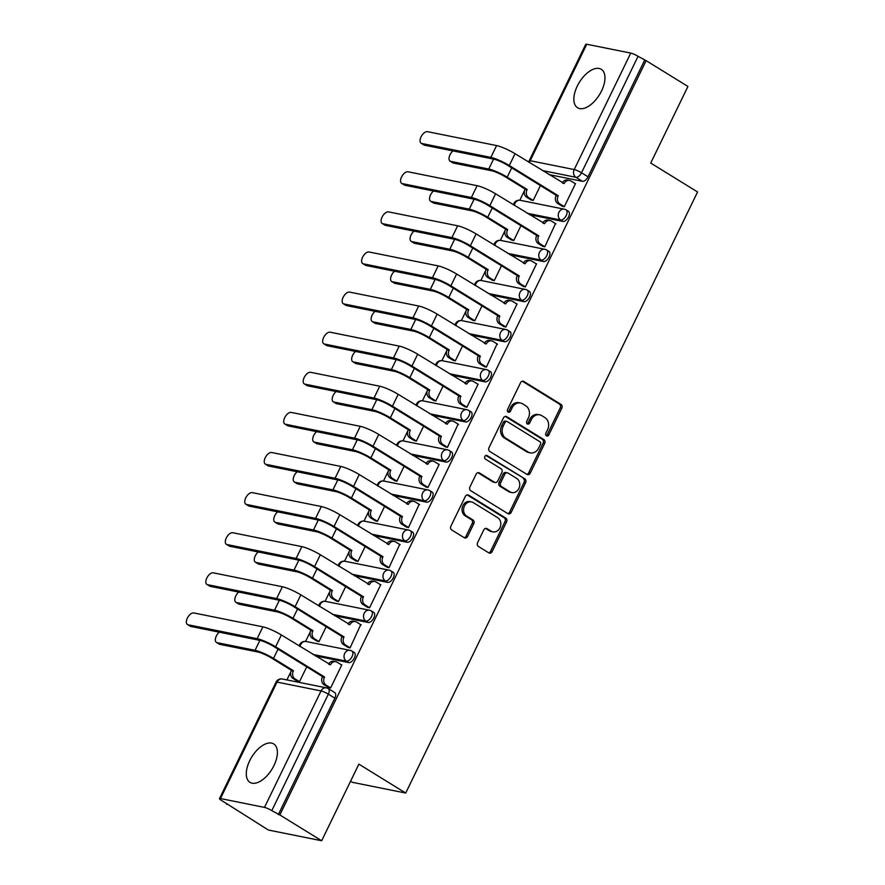 <?xml version="1.0" encoding="UTF-8"?>
<svg xmlns="http://www.w3.org/2000/svg" width="885" height="885" viewBox="0 0 885 885"><rect width="100%" height="100%" fill="white"/><g stroke="black" fill="none" stroke-linecap="round" stroke-linejoin="round"><path stroke-width="1.33" d="M546.465 435.851A1.991 1.67 101.4 0 0 548.766 434.977L561.787 408.173A2.843 2.378 101.4 0 0 560.946 404.368L523.843 381.468A2.843 2.378 101.4 0 0 520.546 382.718L507.525 409.534A1.991 1.67 101.4 0 0 510.413 411.315L512.105 407.841A9.093 7.611 101.4 0 1 520.491 402.996A9.093 7.611 101.4 0 1 522.626 403.837L525.712 405.75A9.093 7.611 101.4 0 1 528.389 417.897L526.708 421.371A1.991 1.67 101.4 0 0 529.595 423.152L531.277 419.678A9.093 7.611 101.4 0 1 539.673 414.833A9.093 7.611 101.4 0 1 541.797 415.673L544.894 417.587A9.093 7.611 101.4 0 1 547.561 429.734L545.879 433.196A1.991 1.67 101.4 0 0 546.465 435.851M546.2 435.652A1.991 1.67 101.4 0 0 547.218 434.668L560.227 407.852A2.843 2.378 101.4 0 0 559.397 404.058L522.371 381.203M507.846 411.979A1.991 1.67 101.4 0 0 508.864 411.005L510.545 407.531L512.105 407.841M527.029 423.815A1.991 1.67 101.4 0 0 528.035 422.831L529.728 419.368L531.277 419.678M273.963 765.569A22.59 11.815 -58.3 0 0 273.697 743.909A22.59 11.815 -58.3 0 0 249.714 760.691A22.59 11.815 -58.3 0 0 249.968 782.351A22.59 11.815 -58.3 0 0 273.963 765.569M601.534 90.967A22.59 11.815 -58.3 0 0 601.269 69.307A22.59 11.815 -58.3 0 0 577.274 86.088A22.59 11.815 -58.3 0 0 577.54 107.749A22.59 11.815 -58.3 0 0 601.534 90.967M477.59 542.66A2.843 2.378 101.4 0 0 478.431 546.454L488.841 552.882A2.843 2.378 101.4 0 0 492.126 551.632L506.585 521.851A2.843 2.378 101.4 0 0 505.744 518.057L468.641 495.158A2.843 2.378 101.4 0 0 465.344 496.408L450.885 526.177A2.843 2.378 101.4 0 0 451.726 529.982L464.304 537.737A2.843 2.378 101.4 0 0 467.59 536.487L473.774 523.743A2.843 2.378 101.4 0 0 472.944 519.949L466.705 516.099A7.6 6.361 101.4 0 1 464.039 506.994A7.6 6.361 101.4 0 1 471.484 501.895A7.6 6.361 101.4 0 1 473.265 502.603L497.691 517.681A7.6 6.361 101.4 0 1 500.357 526.785A7.6 6.361 101.4 0 1 492.912 531.885A7.6 6.361 101.4 0 1 491.142 531.177L487.06 528.666A2.843 2.378 101.4 0 0 483.774 529.916L477.59 542.66M646.127 60.656L687.933 86.453L650.729 163.061L697.568 191.968L405.706 793.048L358.867 764.142L321.664 840.75L279.859 814.952L646.127 60.656L638.063 56.319L581.511 172.785A5.797 3.031 121.7 0 1 575.903 177.299L542.35 170.551M526.951 474.404A2.843 2.378 101.4 0 0 530.237 473.143L544.695 443.374A2.843 2.378 101.4 0 0 543.855 439.579L506.74 416.669A2.843 2.378 101.4 0 0 503.454 417.919L488.996 447.699A2.843 2.378 101.4 0 0 489.836 451.494L526.951 474.404M525.635 482.613L511.176 512.393A2.843 2.378 101.4 0 1 507.89 513.643L470.776 490.733A2.843 2.378 101.4 0 1 469.946 486.938L476.13 474.194A2.843 2.378 101.4 0 1 479.416 472.944L494.472 482.236A2.843 2.378 101.4 0 0 497.757 480.986L501.861 472.535A2.843 2.378 101.4 0 0 501.021 468.729L485.356 459.061A1.991 1.67 101.4 0 1 487.071 455.532L524.805 478.818A2.843 2.378 101.4 0 1 525.635 482.613L524.086 482.303L509.627 512.072L511.176 512.393M321.664 840.75L268.343 830.019L226.781 803.724M524.551 190.485L519.805 200.253M505.081 230.587L500.335 240.355M485.599 270.699L480.865 280.457M466.13 310.801L461.384 320.569M446.659 350.902L441.914 360.671M427.178 391.015L422.444 400.783M407.708 431.117L402.963 440.885M388.227 471.229L383.493 480.986M368.757 511.331L364.012 521.099M349.287 551.432L344.542 561.201M329.806 591.545L325.072 601.313M310.336 631.647L305.591 641.415M290.855 671.759L286.895 679.912M350.582 781.201L352.385 782.318L405.706 793.048M279.859 814.952L271.795 810.627A5.797 0.94 -154.1 0 0 264.482 807.408L220.487 798.547A5.797 0.94 -154.1 0 0 219.48 798.613A5.797 0.94 -154.1 0 0 221.582 800.516L228.087 804.531L226.538 804.222M644.579 60.346L588.027 176.801A5.797 3.031 121.7 0 1 582.418 181.314L548.855 174.566M586.755 44.25L530.203 160.716A5.797 0.94 -154.1 0 0 529.197 160.771L585.748 44.316A5.797 0.94 25.9 0 1 586.755 44.25L630.751 53.1A5.797 0.94 25.9 0 1 638.063 56.319M530.934 199.833L533.179 200.475L540.425 185.573M562.03 206.083L564.276 206.736L575.515 183.593L574.951 183.483M542.56 246.196L544.806 246.838L555.481 223.595M511.464 239.935L513.709 240.587L520.944 225.675M523.079 286.298L525.325 286.95L536.564 263.807L536 263.697M491.983 280.047L494.228 280.689L501.474 265.777M503.609 326.41L505.855 327.052L517.083 303.92L516.53 303.798M472.513 320.149L474.758 320.79L481.993 305.889M484.128 366.512L486.374 367.153L497.06 343.911M453.043 360.25L455.288 360.903L462.523 345.991M464.658 406.613L466.904 407.266L478.143 384.123L477.579 384.013M433.562 400.363L435.807 401.005L443.053 386.103M445.188 446.726L447.434 447.367L458.109 424.125M414.091 440.464L416.337 441.117L423.572 426.205M425.707 486.827L427.953 487.48L439.192 464.337L438.628 464.227M394.61 480.566L396.856 481.219L404.102 466.306M406.237 526.929L408.483 527.582L419.158 504.328M375.14 520.679L377.386 521.32L384.621 506.419M386.756 567.042L389.002 567.683L399.688 544.441M355.67 560.78L357.916 561.433L365.151 546.521M367.286 607.143L369.532 607.796L380.771 584.653L380.207 584.542M336.189 600.893L338.435 601.534L345.681 586.622M347.816 647.256L350.062 647.897L360.737 624.655M316.719 640.994L318.965 641.647L326.2 626.735M328.335 687.357L330.581 688.01L341.82 664.867L341.256 664.757M351.411 650.884A5.797 3.031 121.7 0 1 351.953 651.094L354.265 652.522A5.797 3.031 -58.3 0 1 354.077 658.562A5.797 3.031 -58.3 0 1 348.723 662.588L315.171 655.84M370.881 610.772A5.797 3.031 121.7 0 1 371.423 610.982L373.735 612.409A5.797 3.031 -58.3 0 1 373.558 618.46A5.797 3.031 -58.3 0 1 368.204 622.487L334.641 615.728M390.362 570.67A5.797 3.031 121.7 0 1 390.904 570.88L393.217 572.307A5.797 3.031 -58.3 0 1 393.028 578.347A5.797 3.031 -58.3 0 1 387.674 582.374L354.111 575.626M409.832 530.558A5.797 3.031 121.7 0 1 410.374 530.779L412.687 532.206A5.797 3.031 -58.3 0 1 412.498 538.246A5.797 3.031 -58.3 0 1 407.144 542.273L373.592 535.513M429.302 490.456A5.797 3.031 121.7 0 1 429.856 490.666L432.168 492.093A5.797 3.031 -58.3 0 1 431.98 498.133A5.797 3.031 -58.3 0 1 426.625 502.171L393.062 495.412M448.784 450.354A5.797 3.031 121.7 0 1 449.326 450.565L451.638 451.992A5.797 3.031 -58.3 0 1 451.45 458.032A5.797 3.031 -58.3 0 1 446.095 462.058L412.532 455.31M468.253 410.242A5.797 3.031 121.7 0 1 468.796 410.452L471.108 411.879A5.797 3.031 -58.3 0 1 470.931 417.93A5.797 3.031 -58.3 0 1 465.576 421.957L432.013 415.198M487.735 370.14A5.797 3.031 121.7 0 1 488.277 370.35L490.589 371.777A5.797 3.031 -58.3 0 1 490.401 377.818A5.797 3.031 -58.3 0 1 485.046 381.844L451.483 375.096M507.205 330.028A5.797 3.031 121.7 0 1 507.747 330.249L510.059 331.676A5.797 3.031 -58.3 0 1 509.871 337.716A5.797 3.031 -58.3 0 1 504.516 341.743L470.964 334.984M526.675 289.926A5.797 3.031 121.7 0 1 527.228 290.136L529.54 291.563A5.797 3.031 -58.3 0 1 529.352 297.603A5.797 3.031 -58.3 0 1 523.997 301.641L490.434 294.882M546.156 249.824A5.797 3.031 121.7 0 1 546.698 250.035L549.01 251.462A5.797 3.031 -58.3 0 1 548.822 257.502A5.797 3.031 -58.3 0 1 543.467 261.529L509.904 254.78M565.626 209.712A5.797 3.031 121.7 0 1 566.168 209.922L568.48 211.349A5.797 3.031 -58.3 0 1 568.303 217.4A5.797 3.031 -58.3 0 1 562.948 221.427L529.385 214.668M297.238 681.096L299.484 681.749L306.73 666.836M278.31 814.642L334.862 698.177A5.797 3.031 -58.3 0 0 334.795 692.623L328.28 688.607A5.797 3.031 121.7 0 1 328.346 694.161L271.795 810.627M539.673 414.833L538.113 414.523A9.093 7.611 101.4 0 0 529.728 419.368M520.491 402.996L518.942 402.686A9.093 7.611 101.4 0 0 510.545 407.531M526.863 474.349A2.843 2.378 101.4 0 0 528.677 472.833L543.136 443.053A2.843 2.378 101.4 0 0 542.306 439.259L505.269 416.415M540.458 444.37A1.991 1.67 101.4 0 0 539.872 441.703L507.293 421.603A1.991 1.67 101.4 0 0 504.992 422.477L503.222 426.139A9.093 7.611 101.4 0 0 505.899 438.285L528.168 452.025A9.093 7.611 101.4 0 0 530.292 452.866A9.093 7.611 101.4 0 0 538.677 448.02L540.458 444.37M506.828 421.415L505.28 421.105A1.991 1.67 101.4 0 0 503.443 422.167L504.992 422.477M530.292 452.866L528.732 452.556A9.093 7.611 101.4 0 1 526.608 451.715L504.339 437.975A9.093 7.611 101.4 0 1 501.662 425.829L503.443 422.167M507.813 513.588A2.843 2.378 101.4 0 0 509.627 512.072M477.944 472.69L492.912 481.927A2.843 2.378 101.4 0 0 493.576 482.181L495.135 482.502M485.821 455.41L524.805 478.818M510.092 491.872A7.6 6.361 101.4 0 0 511.862 492.58A7.6 6.361 101.4 0 0 519.307 487.48A7.6 6.361 101.4 0 0 516.641 478.376L508.034 473.055A2.843 2.378 101.4 0 0 504.749 474.316L500.644 482.767A2.843 2.378 101.4 0 0 501.485 486.562L510.092 491.872L508.532 491.562A7.6 6.361 101.4 0 0 510.313 492.27L511.862 492.58M507.37 472.8L505.822 472.479A2.843 2.378 101.4 0 0 503.189 473.995L504.749 474.316M508.532 491.562L499.925 486.252A2.843 2.378 101.4 0 1 499.085 482.447L503.189 473.995M524.086 482.303A2.843 2.378 101.4 0 0 523.245 478.497M492.912 531.885L491.363 531.564A7.6 6.361 101.4 0 1 489.582 530.867L485.599 528.4M471.484 501.895L469.924 501.585A7.6 6.361 101.4 0 0 462.479 506.685A7.6 6.361 101.4 0 0 465.145 515.789L466.705 516.099M464.216 537.682A2.843 2.378 101.4 0 0 466.03 536.177L472.225 523.433A2.843 2.378 101.4 0 0 471.384 519.639L465.145 515.789M488.752 552.826A2.843 2.378 101.4 0 0 490.567 551.322L505.025 521.542A2.843 2.378 101.4 0 0 504.196 517.747L467.169 494.892M452.954 150.915A6.66 3.485 -58.3 0 0 449.315 156.612A6.66 3.485 -58.3 0 0 450.111 161.136A6.66 3.485 -58.3 0 0 450.731 161.38L453.463 163.072A6.66 3.485 121.7 0 1 452.843 162.829L450.111 161.136M531.409 200.121L526.652 197.189A5.797 4.845 -78.6 0 1 524.949 189.456L527.161 189.478L507.205 177.166A14.625 2.367 -154.1 0 0 488.741 169.035L450.731 161.38M527.161 189.478L526.973 189.866A5.797 4.845 101.4 0 0 528.677 197.598L533.224 200.397M453.463 163.072L491.474 170.716A10.863 1.759 25.9 0 1 505.18 176.757L525.137 189.069M575.427 183.77L570.88 180.971A5.797 4.845 101.4 0 0 569.531 180.44A5.797 4.845 101.4 0 0 564.188 183.516L515.048 153.702A14.625 2.367 -154.1 0 0 496.596 145.571L427.488 131.666A6.66 3.485 -58.3 0 0 421.337 136.301A6.66 3.485 -58.3 0 0 421.116 143.248A6.66 3.485 -58.3 0 0 421.747 143.492L424.479 145.184A6.66 3.485 121.7 0 1 423.849 144.941L421.116 143.248M562.495 206.382L557.749 203.45A5.797 4.845 -78.6 0 1 556.045 195.707L558.258 195.729L509.306 165.528A14.625 2.367 -154.1 0 0 490.854 157.397L421.747 143.492M424.479 145.184L493.587 159.09A10.863 1.759 25.9 0 1 507.293 165.119L556.234 195.331M562.296 182.852A5.797 4.845 -78.6 0 1 567.506 180.031L569.531 180.44M558.258 195.729L558.07 196.116A5.797 4.845 101.4 0 0 559.774 203.849L557.749 203.45M564.309 206.659L559.774 203.849M433.473 191.016A6.66 3.485 -58.3 0 0 429.844 196.724A6.66 3.485 -58.3 0 0 430.63 201.249A6.66 3.485 -58.3 0 0 431.26 201.492L433.993 203.174A6.66 3.485 121.7 0 1 433.362 202.93L430.63 201.249M511.928 240.222L507.182 237.291A5.797 4.845 -78.6 0 1 505.479 229.558L507.691 229.58L487.735 217.267A14.625 2.367 -154.1 0 0 469.271 209.137L431.26 201.492M507.691 229.58L507.503 229.967A5.797 4.845 101.4 0 0 509.207 237.7L513.742 240.51M433.993 203.174L472.004 210.829A10.863 1.759 25.9 0 1 485.71 216.858L505.667 229.171M414.003 231.118A6.66 3.485 -58.3 0 0 410.363 236.826A6.66 3.485 -58.3 0 0 411.16 241.351A6.66 3.485 -58.3 0 0 411.791 241.594L414.512 243.286A6.66 3.485 121.7 0 1 413.892 243.032L411.16 241.351M492.458 280.335L487.712 277.403A5.797 4.845 -78.6 0 1 485.998 269.671L488.21 269.693L468.253 257.369A14.625 2.367 -154.1 0 0 449.801 249.249L411.791 241.594M488.21 269.693L488.022 270.069A5.797 4.845 101.4 0 0 489.726 277.813L494.272 280.611M414.512 243.286L452.523 250.931A10.863 1.759 25.9 0 1 466.24 256.971L486.186 269.283M555.946 223.883L551.41 221.073A5.797 4.845 101.4 0 0 550.05 220.542A5.797 4.845 101.4 0 0 544.706 223.628L495.578 193.804A14.625 2.367 -154.1 0 0 477.115 185.684L408.018 171.779A6.66 3.485 -58.3 0 0 401.856 176.403A6.66 3.485 -58.3 0 0 401.646 183.361A6.66 3.485 -58.3 0 0 402.277 183.604L404.998 185.286A6.66 3.485 121.7 0 1 404.379 185.042L401.646 183.361M543.025 246.484L538.279 243.552A5.797 4.845 -78.6 0 1 536.576 235.819L538.777 235.841L489.836 205.63A14.625 2.367 -154.1 0 0 471.373 197.51L402.277 183.604M404.998 185.286L474.106 199.191A10.863 1.759 25.9 0 1 487.812 205.232L536.764 235.432M542.815 222.965A5.797 4.845 -78.6 0 1 548.036 220.133L550.05 220.542M538.777 235.841L538.589 236.229A5.797 4.845 101.4 0 0 540.292 243.961L538.279 243.552M544.839 246.76L540.292 243.961M536.476 263.984L531.929 261.186A5.797 4.845 101.4 0 0 530.58 260.644A5.797 4.845 101.4 0 0 525.236 263.73L476.108 233.917A14.625 2.367 -154.1 0 0 457.645 225.786L388.537 211.88A6.66 3.485 -58.3 0 0 382.386 216.515A6.66 3.485 -58.3 0 0 382.165 223.462A6.66 3.485 -58.3 0 0 382.796 223.706L385.528 225.387A6.66 3.485 121.7 0 1 384.898 225.144L382.165 223.462M523.555 286.585L518.798 283.654A5.797 4.845 -78.6 0 1 517.094 275.921L519.307 275.943L470.366 245.742A14.625 2.367 -154.1 0 0 451.903 237.611L382.796 223.706M385.528 225.387L454.636 239.304A10.863 1.759 25.9 0 1 468.342 245.333L517.283 275.534M523.345 263.066A5.797 4.845 -78.6 0 1 528.555 260.245L530.58 260.644M519.307 275.943L519.119 276.33A5.797 4.845 101.4 0 0 520.822 284.063L518.798 283.654M525.369 286.873L520.822 284.063M394.533 271.23A6.66 3.485 -58.3 0 0 390.893 276.939A6.66 3.485 -58.3 0 0 391.679 281.463A6.66 3.485 -58.3 0 0 392.309 281.707L395.042 283.388A6.66 3.485 121.7 0 1 394.411 283.145L391.679 281.463M472.988 320.436L468.231 317.505A5.797 4.845 -78.6 0 1 466.528 309.772L468.74 309.794L448.784 297.482A14.625 2.367 -154.1 0 0 430.32 289.351L392.309 281.707M468.74 309.794L468.552 310.181A5.797 4.845 101.4 0 0 470.256 317.914L474.791 320.713M395.042 283.388L433.053 291.032A10.863 1.759 25.9 0 1 446.759 297.072L466.716 309.385M375.052 311.332A6.66 3.485 -58.3 0 0 371.423 317.04A6.66 3.485 -58.3 0 0 372.209 321.565A6.66 3.485 -58.3 0 0 372.839 321.808L375.572 323.49A6.66 3.485 121.7 0 1 374.941 323.246L372.209 321.565M453.507 360.549L448.761 357.617A5.797 4.845 -78.6 0 1 447.058 349.874L449.259 349.896L429.302 337.583A14.625 2.367 -154.1 0 0 410.85 329.452L372.839 321.808M449.259 349.896L449.071 350.283A5.797 4.845 101.4 0 0 450.775 358.016L455.321 360.826M375.572 323.49L413.583 331.145A10.863 1.759 25.9 0 1 427.289 337.174L447.246 349.498M355.582 351.445A6.66 3.485 -58.3 0 0 351.942 357.142A6.66 3.485 -58.3 0 0 352.739 361.666A6.66 3.485 -58.3 0 0 353.358 361.91L356.091 363.602A6.66 3.485 121.7 0 1 355.471 363.359L352.739 361.666M434.037 400.651L429.28 397.719A5.797 4.845 -78.6 0 1 427.577 389.986L429.789 390.008L409.832 377.685A14.625 2.367 -154.1 0 0 391.369 369.565L353.358 361.91M429.789 390.008L429.601 390.396A5.797 4.845 101.4 0 0 431.305 398.128L435.851 400.927M356.091 363.602L394.102 371.246A10.863 1.759 25.9 0 1 407.808 377.287L427.765 389.599M517.006 304.097L512.459 301.287A5.797 4.845 101.4 0 0 511.099 300.756A5.797 4.845 101.4 0 0 505.755 303.843L456.627 274.018A14.625 2.367 -154.1 0 0 438.175 265.898L369.067 251.993A6.66 3.485 -58.3 0 0 362.905 256.617A6.66 3.485 -58.3 0 0 362.695 263.564A6.66 3.485 -58.3 0 0 363.326 263.818L366.058 265.5A6.66 3.485 121.7 0 1 365.428 265.257L362.695 263.564M504.074 326.698L499.328 323.766A5.797 4.845 -78.6 0 1 497.624 316.034L499.826 316.056L450.885 285.844A14.625 2.367 -154.1 0 0 432.433 277.724L363.326 263.818M366.058 265.5L435.154 279.406A10.863 1.759 25.9 0 1 448.861 285.435L497.812 315.646M503.875 303.179A5.797 4.845 -78.6 0 1 509.085 300.347L511.099 300.756M499.826 316.056L499.638 316.432A5.797 4.845 101.4 0 0 501.352 324.175L499.328 323.766M505.888 326.974L501.352 324.175M497.525 344.199L492.978 341.4A5.797 4.845 101.4 0 0 491.629 340.858A5.797 4.845 101.4 0 0 486.285 343.944L437.157 314.131A14.625 2.367 -154.1 0 0 418.694 306L349.586 292.094A6.66 3.485 -58.3 0 0 343.435 296.729A6.66 3.485 -58.3 0 0 343.225 303.677A6.66 3.485 -58.3 0 0 343.845 303.92L346.577 305.602A6.66 3.485 121.7 0 1 345.958 305.358L343.225 303.677M484.604 366.799L479.847 363.868A5.797 4.845 -78.6 0 1 478.143 356.135L480.356 356.157L431.415 325.957A14.625 2.367 -154.1 0 0 412.952 317.826L343.845 303.92M346.577 305.602L415.684 319.507A10.863 1.759 25.9 0 1 429.391 325.547L478.331 355.748M484.394 343.28A5.797 4.845 -78.6 0 1 489.604 340.448L491.629 340.858M480.356 356.157L480.168 356.544A5.797 4.845 101.4 0 0 481.871 364.277L479.847 363.868M486.418 367.076L481.871 364.277M478.055 384.3L473.508 381.501A5.797 4.845 101.4 0 0 472.159 380.959A5.797 4.845 101.4 0 0 466.815 384.046L417.676 354.232A14.625 2.367 -154.1 0 0 399.224 346.101L330.116 332.196A6.66 3.485 -58.3 0 0 323.965 336.831A6.66 3.485 -58.3 0 0 323.744 343.778A6.66 3.485 -58.3 0 0 324.375 344.022L327.107 345.714A6.66 3.485 121.7 0 1 326.476 345.471L323.744 343.778M465.123 406.912L460.377 403.98A5.797 4.845 -78.6 0 1 458.673 396.237L460.886 396.259L411.934 366.058A14.625 2.367 -154.1 0 0 393.482 357.927L324.375 344.022M327.107 345.714L396.214 359.62A10.863 1.759 25.9 0 1 409.921 365.649L458.861 395.86M464.924 383.382A5.797 4.845 -78.6 0 1 470.134 380.561L472.159 380.959M460.886 396.259L460.698 396.646A5.797 4.845 101.4 0 0 462.401 404.379L460.377 403.98M466.937 407.188L462.401 404.379M336.101 391.546A6.66 3.485 -58.3 0 0 332.472 397.254A6.66 3.485 -58.3 0 0 333.258 401.779A6.66 3.485 -58.3 0 0 333.888 402.022L336.621 403.704A6.66 3.485 121.7 0 1 335.99 403.46L333.258 401.779M414.556 440.752L409.81 437.821A5.797 4.845 -78.6 0 1 408.107 430.088L410.319 430.11L390.362 417.797A14.625 2.367 -154.1 0 0 371.899 409.666L333.888 402.022M410.319 430.11L410.131 430.497A5.797 4.845 101.4 0 0 411.835 438.23L416.37 441.04M336.621 403.704L374.632 411.359A10.863 1.759 25.9 0 1 388.338 417.388L408.295 429.701M458.574 424.413L454.038 421.603A5.797 4.845 101.4 0 0 452.677 421.072A5.797 4.845 101.4 0 0 447.334 424.158L398.206 394.334A14.625 2.367 -154.1 0 0 379.742 386.214L310.646 372.308A6.66 3.485 -58.3 0 0 304.484 376.933A6.66 3.485 -58.3 0 0 304.274 383.891A6.66 3.485 -58.3 0 0 304.905 384.134L307.626 385.816A6.66 3.485 121.7 0 1 307.006 385.572L304.274 383.891M445.653 447.013L440.907 444.082A5.797 4.845 -78.6 0 1 439.203 436.349L441.405 436.371L392.464 406.16A14.625 2.367 -154.1 0 0 374.001 398.04L304.905 384.134M307.626 385.816L376.733 399.721A10.863 1.759 25.9 0 1 390.44 405.761L439.391 435.962M445.443 423.495A5.797 4.845 -78.6 0 1 450.664 420.663L452.677 421.072M441.405 436.371L441.217 436.759A5.797 4.845 101.4 0 0 442.92 444.491L440.907 444.082M447.467 447.29L442.92 444.491M316.631 431.648A6.66 3.485 -58.3 0 0 312.991 437.356A6.66 3.485 -58.3 0 0 313.788 441.88A6.66 3.485 -58.3 0 0 314.418 442.124L317.14 443.816A6.66 3.485 121.7 0 1 316.52 443.562L313.788 441.88M395.086 480.865L390.34 477.933A5.797 4.845 -78.6 0 1 388.637 470.2L390.838 470.212L370.881 457.899A14.625 2.367 -154.1 0 0 352.429 449.779L314.418 442.124M390.838 470.212L390.65 470.599A5.797 4.845 101.4 0 0 392.354 478.331L396.9 481.141M317.14 443.816L355.151 451.461A10.863 1.759 25.9 0 1 368.868 457.49L388.814 469.813M439.104 464.514L434.557 461.716A5.797 4.845 101.4 0 0 433.207 461.173A5.797 4.845 101.4 0 0 427.864 464.26L378.736 434.447A14.625 2.367 -154.1 0 0 360.272 426.316L291.165 412.41A6.66 3.485 -58.3 0 0 285.014 417.045A6.66 3.485 -58.3 0 0 284.804 423.992A6.66 3.485 -58.3 0 0 285.424 424.236L288.156 425.917A6.66 3.485 121.7 0 1 287.525 425.674L284.804 423.992M426.183 487.115L421.426 484.183A5.797 4.845 -78.6 0 1 419.722 476.451L421.935 476.473L372.994 446.272A14.625 2.367 -154.1 0 0 354.531 438.141L285.424 424.236M288.156 425.917L357.263 439.834A10.863 1.759 25.9 0 1 370.97 445.863L419.91 476.064M425.973 463.596A5.797 4.845 -78.6 0 1 431.183 460.775L433.207 461.173M421.935 476.473L421.747 476.86A5.797 4.845 101.4 0 0 423.45 484.593L421.426 484.183M427.997 487.403L423.45 484.593M297.161 471.76A6.66 3.485 -58.3 0 0 293.521 477.457A6.66 3.485 -58.3 0 0 294.307 481.982A6.66 3.485 -58.3 0 0 294.937 482.236L297.67 483.918A6.66 3.485 121.7 0 1 297.039 483.675L294.307 481.982M375.616 520.966L370.859 518.035A5.797 4.845 -78.6 0 1 369.156 510.302L371.368 510.324L351.411 498.012A14.625 2.367 -154.1 0 0 332.948 489.881L294.937 482.236M371.368 510.324L371.18 510.711A5.797 4.845 101.4 0 0 372.884 518.444L377.419 521.243M297.67 483.918L335.68 491.562A10.863 1.759 25.9 0 1 349.387 497.602L369.344 509.915M419.634 504.627L415.087 501.817A5.797 4.845 101.4 0 0 413.738 501.286A5.797 4.845 101.4 0 0 408.383 504.373L359.255 474.548A14.625 2.367 -154.1 0 0 340.802 466.428L271.695 452.512A6.66 3.485 -58.3 0 0 265.533 457.147A6.66 3.485 -58.3 0 0 265.323 464.094A6.66 3.485 -58.3 0 0 265.954 464.337L268.686 466.03A6.66 3.485 121.7 0 1 268.055 465.787L265.323 464.094M406.702 527.228L401.956 524.296A5.797 4.845 -78.6 0 1 400.252 516.563L402.454 516.574L353.513 486.374A14.625 2.367 -154.1 0 0 335.061 478.254L265.954 464.337M268.686 466.03L337.782 479.935A10.863 1.759 25.9 0 1 351.489 485.965L400.44 516.176M406.503 503.709A5.797 4.845 -78.6 0 1 411.713 500.877L413.738 501.286M402.454 516.574L402.277 516.962A5.797 4.845 101.4 0 0 403.98 524.705L401.956 524.296M408.516 527.504L403.98 524.705M277.68 511.862A6.66 3.485 -58.3 0 0 274.051 517.57A6.66 3.485 -58.3 0 0 274.837 522.095A6.66 3.485 -58.3 0 0 275.467 522.338L278.2 524.02A6.66 3.485 121.7 0 1 277.569 523.776L274.837 522.095M356.135 561.079L351.389 558.147A5.797 4.845 -78.6 0 1 349.686 550.404L351.887 550.426L331.93 538.113A14.625 2.367 -154.1 0 0 313.478 529.982L275.467 522.338M351.887 550.426L351.699 550.813A5.797 4.845 101.4 0 0 353.403 558.546L357.949 561.356M278.2 524.02L316.21 531.675A10.863 1.759 25.9 0 1 329.917 537.704L349.874 550.016M400.153 544.729L395.617 541.93A5.797 4.845 101.4 0 0 394.256 541.388A5.797 4.845 101.4 0 0 388.913 544.474L339.785 514.661A14.625 2.367 -154.1 0 0 321.321 506.53L252.214 492.624A6.66 3.485 -58.3 0 0 246.063 497.259A6.66 3.485 -58.3 0 0 245.853 504.207A6.66 3.485 -58.3 0 0 246.472 504.45L249.205 506.131A6.66 3.485 121.7 0 1 248.585 505.888L245.853 504.207M387.232 567.329L382.475 564.398A5.797 4.845 -78.6 0 1 380.771 556.665L382.984 556.687L334.043 526.486A14.625 2.367 -154.1 0 0 315.58 518.356L246.472 504.45M249.205 506.131L318.312 520.037A10.863 1.759 25.9 0 1 332.019 526.077L380.959 556.278M387.022 543.81A5.797 4.845 -78.6 0 1 392.232 540.978L394.256 541.388M382.984 556.687L382.796 557.074A5.797 4.845 101.4 0 0 384.499 564.807L382.475 564.398M389.046 567.606L384.499 564.807M258.21 551.974A6.66 3.485 -58.3 0 0 254.57 557.672A6.66 3.485 -58.3 0 0 255.367 562.196A6.66 3.485 -58.3 0 0 255.986 562.44L258.719 564.132A6.66 3.485 121.7 0 1 258.099 563.889L255.367 562.196M336.665 601.181L331.908 598.249A5.797 4.845 -78.6 0 1 330.205 590.516L332.417 590.538L312.46 578.215A14.625 2.367 -154.1 0 0 293.997 570.095L255.986 562.44M332.417 590.538L332.229 590.926A5.797 4.845 101.4 0 0 333.933 598.658L338.479 601.457M258.719 564.132L296.729 571.776A10.863 1.759 25.9 0 1 310.436 577.817L330.393 590.129M380.683 584.83L376.136 582.031A5.797 4.845 101.4 0 0 374.786 581.489A5.797 4.845 101.4 0 0 369.443 584.576L320.304 554.762A14.625 2.367 -154.1 0 0 301.851 546.631L232.744 532.726A6.66 3.485 -58.3 0 0 226.593 537.361A6.66 3.485 -58.3 0 0 226.372 544.308A6.66 3.485 -58.3 0 0 227.002 544.552L229.735 546.244A6.66 3.485 121.7 0 1 229.104 546.001L226.372 544.308M367.762 607.442L363.005 604.51A5.797 4.845 -78.6 0 1 361.301 596.767L363.514 596.789L314.562 566.588A14.625 2.367 -154.1 0 0 296.11 558.457L227.002 544.552M229.735 546.244L298.842 560.15A10.863 1.759 25.9 0 1 312.549 566.179L361.489 596.39M367.552 583.912A5.797 4.845 -78.6 0 1 372.762 581.091L374.786 581.489M363.514 596.789L363.326 597.176A5.797 4.845 101.4 0 0 365.029 604.909L363.005 604.51M369.565 607.718L365.029 604.909M238.729 592.076A6.66 3.485 -58.3 0 0 235.1 597.784A6.66 3.485 -58.3 0 0 235.886 602.309A6.66 3.485 -58.3 0 0 236.516 602.552L239.249 604.234A6.66 3.485 121.7 0 1 238.618 603.99L235.886 602.309M317.184 641.282L312.438 638.35A5.797 4.845 -78.6 0 1 310.735 630.618L312.947 630.64L292.99 618.327A14.625 2.367 -154.1 0 0 274.527 610.196L236.516 602.552M312.947 630.64L312.759 631.027A5.797 4.845 101.4 0 0 314.463 638.76L318.998 641.559M239.249 604.234L277.259 611.889A10.863 1.759 25.9 0 1 290.966 617.918L310.923 630.231M361.202 624.943L356.666 622.133A5.797 4.845 101.4 0 0 355.305 621.602A5.797 4.845 101.4 0 0 349.962 624.688L300.834 594.864A14.625 2.367 -154.1 0 0 282.37 586.744L213.274 572.838A6.66 3.485 -58.3 0 0 207.112 577.462A6.66 3.485 -58.3 0 0 206.902 584.421A6.66 3.485 -58.3 0 0 207.532 584.664L210.254 586.346A6.66 3.485 121.7 0 1 209.634 586.102L206.902 584.421M348.281 647.543L343.535 644.612A5.797 4.845 -78.6 0 1 341.831 636.879L344.033 636.901L295.092 606.69A14.625 2.367 -154.1 0 0 276.629 598.57L207.532 584.664M210.254 586.346L279.361 600.251A10.863 1.759 25.9 0 1 293.068 606.291L342.019 636.492M348.082 624.025A5.797 4.845 -78.6 0 1 353.292 621.193L355.305 621.602M344.033 636.901L343.845 637.288A5.797 4.845 101.4 0 0 345.548 645.021L343.535 644.612M350.095 647.82L345.548 645.021M219.259 632.178A6.66 3.485 -58.3 0 0 215.619 637.886A6.66 3.485 -58.3 0 0 216.416 642.41A6.66 3.485 -58.3 0 0 217.046 642.654L219.768 644.335A6.66 3.485 121.7 0 1 219.148 644.092L216.416 642.41M297.714 681.395L292.968 678.463A5.797 4.845 -78.6 0 1 291.265 670.73L293.466 670.741L273.509 658.429A14.625 2.367 -154.1 0 0 255.057 650.309L217.046 642.654M293.466 670.741L293.278 671.129A5.797 4.845 101.4 0 0 294.982 678.861L299.528 681.671M219.768 644.335L257.789 651.991A10.863 1.759 25.9 0 1 271.496 658.02L291.442 670.343M341.732 665.044L337.185 662.245A5.797 4.845 101.4 0 0 335.835 661.703A5.797 4.845 101.4 0 0 330.492 664.79L281.364 634.976A14.625 2.367 -154.1 0 0 262.9 626.846L193.793 612.94A6.66 3.485 -58.3 0 0 187.642 617.575A6.66 3.485 -58.3 0 0 187.432 624.522A6.66 3.485 -58.3 0 0 188.051 624.766L190.784 626.447A6.66 3.485 121.7 0 1 190.153 626.204L187.432 624.522M328.811 687.645L324.054 684.713A5.797 4.845 -78.6 0 1 322.35 676.981L324.563 677.003L275.622 646.802A14.625 2.367 -154.1 0 0 257.159 638.671L188.051 624.766M190.784 626.447L259.891 640.364A10.863 1.759 25.9 0 1 273.598 646.393L322.538 676.594M328.601 664.126A5.797 4.845 -78.6 0 1 333.811 661.294L335.835 661.703M324.563 677.003L324.375 677.39A5.797 4.845 101.4 0 0 326.078 685.123L324.054 684.713M330.625 687.922L326.078 685.123M547.218 434.668L548.766 434.977M508.864 411.005L510.413 411.315M528.035 422.831L529.595 423.152M264.482 807.408L321.034 690.942L277.038 682.092L220.487 798.547M582.418 181.314L575.903 177.299A5.797 4.845 101.4 0 1 574.199 169.566L630.751 53.1M529.595 162.674A5.797 4.845 101.4 0 1 530.203 160.716L574.199 169.566A5.797 0.94 25.9 0 1 581.511 172.785L588.027 176.801M348.723 662.588L346.411 661.161L312.859 654.413M368.204 622.487L365.892 621.06L332.329 614.301M387.674 582.374L385.362 580.947L351.799 574.199M407.144 542.273L404.843 540.846L371.28 534.086M426.625 502.171L424.313 500.744L390.75 493.985M446.095 462.058L443.783 460.631L410.231 453.883M465.576 421.957L463.264 420.53L429.701 413.771M485.046 381.844L482.734 380.417L449.171 373.669M504.516 341.743L502.215 340.316L468.652 333.568M523.997 301.641L521.685 300.214L488.122 293.455M543.467 261.529L541.155 260.101L507.603 253.353M562.948 221.427L560.636 220L527.073 213.241M566.168 209.922A5.797 3.031 121.7 0 1 565.991 215.973A5.797 3.031 121.7 0 1 560.636 220A5.797 4.845 -78.6 0 1 558.933 212.267A5.797 4.845 -78.6 0 1 564.276 209.181A5.797 5.797 0 0 1 566.168 209.922M514.329 205.375A5.797 4.845 -78.6 0 1 514.937 203.406A5.797 4.845 101.4 0 1 520.28 200.32A5.797 5.797 0 0 0 513.455 204.844M546.698 250.035A5.797 3.031 121.7 0 1 546.51 256.075A5.797 3.031 121.7 0 1 541.155 260.101A5.797 4.845 -78.6 0 1 539.452 252.369A5.797 4.845 -78.6 0 1 544.795 249.282A5.797 5.797 0 0 1 546.698 250.035M527.228 290.136A5.797 3.031 121.7 0 1 527.04 296.187A5.797 3.031 121.7 0 1 521.685 300.214A5.797 4.845 -78.6 0 1 519.982 292.47A5.797 4.845 -78.6 0 1 525.325 289.395A5.797 5.797 0 0 1 527.228 290.136M507.747 330.249A5.797 3.031 121.7 0 1 507.57 336.289A5.797 3.031 121.7 0 1 502.215 340.316A5.797 4.845 -78.6 0 1 500.512 332.583A5.797 4.845 -78.6 0 1 505.855 329.497A5.797 5.797 0 0 1 507.747 330.249M488.277 370.35A5.797 3.031 121.7 0 1 488.089 376.39A5.797 3.031 121.7 0 1 482.734 380.417A5.797 4.845 -78.6 0 1 481.031 372.685A5.797 4.845 -78.6 0 1 486.374 369.598A5.797 5.797 0 0 1 488.277 370.35M468.796 410.452A5.797 3.031 121.7 0 1 468.619 416.503A5.797 3.031 121.7 0 1 463.264 420.53A5.797 4.845 -78.6 0 1 461.561 412.797A5.797 4.845 -78.6 0 1 466.904 409.711A5.797 5.797 0 0 1 468.796 410.452M449.326 450.565A5.797 3.031 121.7 0 1 449.137 456.605A5.797 3.031 121.7 0 1 443.783 460.631A5.797 4.845 -78.6 0 1 442.08 452.899A5.797 4.845 -78.6 0 1 447.423 449.812A5.797 5.797 0 0 1 449.326 450.565M429.856 490.666A5.797 3.031 121.7 0 1 429.667 496.706A5.797 3.031 121.7 0 1 424.313 500.744A5.797 4.845 -78.6 0 1 422.61 493A5.797 4.845 -78.6 0 1 427.953 489.925A5.797 5.797 0 0 1 429.856 490.666M410.374 530.779A5.797 3.031 121.7 0 1 410.197 536.819A5.797 3.031 121.7 0 1 404.843 540.846A5.797 4.845 -78.6 0 1 403.14 533.113A5.797 4.845 -78.6 0 1 408.483 530.026A5.797 5.797 0 0 1 410.374 530.779M390.904 570.88A5.797 3.031 121.7 0 1 390.716 576.92A5.797 3.031 121.7 0 1 385.362 580.947A5.797 4.845 -78.6 0 1 383.659 573.214A5.797 4.845 -78.6 0 1 389.002 570.128A5.797 5.797 0 0 1 390.904 570.88M371.423 610.982A5.797 3.031 121.7 0 1 371.246 617.033A5.797 3.031 121.7 0 1 365.892 621.06A5.797 4.845 -78.6 0 1 364.189 613.327A5.797 4.845 -78.6 0 1 369.532 610.241A5.797 5.797 0 0 1 371.423 610.982M351.953 651.094A5.797 3.031 121.7 0 1 351.765 657.135A5.797 3.031 121.7 0 1 346.411 661.161A5.797 4.845 -78.6 0 1 344.708 653.429A5.797 4.845 -78.6 0 1 350.051 650.342A5.797 5.797 0 0 1 351.953 651.094M494.848 245.488A5.797 4.845 -78.6 0 1 495.456 243.519A5.797 4.845 101.4 0 1 500.799 240.432A5.797 5.797 0 0 0 493.985 244.946M475.378 285.59A5.797 4.845 -78.6 0 1 475.986 283.62A5.797 4.845 101.4 0 1 481.329 280.534A5.797 5.797 0 0 0 474.515 285.058M455.897 325.691A5.797 4.845 -78.6 0 1 456.505 323.733A5.797 4.845 101.4 0 1 461.848 320.647A5.797 5.797 0 0 0 455.034 325.16M436.427 365.804A5.797 4.845 -78.6 0 1 437.035 363.835A5.797 4.845 101.4 0 1 442.378 360.748A5.797 5.797 0 0 0 435.564 365.262M416.957 405.905A5.797 4.845 -78.6 0 1 417.565 403.936A5.797 4.845 101.4 0 1 422.908 400.85A5.797 5.797 0 0 0 416.083 405.374M397.476 446.007A5.797 4.845 -78.6 0 1 398.084 444.049A5.797 4.845 101.4 0 1 403.427 440.962A5.797 5.797 0 0 0 396.613 445.476M378.006 486.119A5.797 4.845 -78.6 0 1 378.614 484.15A5.797 4.845 101.4 0 1 383.957 481.064A5.797 5.797 0 0 0 377.143 485.588M358.525 526.221A5.797 4.845 -78.6 0 1 359.133 524.252A5.797 4.845 101.4 0 1 364.476 521.177A5.797 5.797 0 0 0 357.662 525.69M339.055 566.334A5.797 4.845 -78.6 0 1 339.663 564.365A5.797 4.845 101.4 0 1 345.006 561.278A5.797 5.797 0 0 0 338.192 565.792M319.585 606.435A5.797 4.845 -78.6 0 1 320.193 604.466A5.797 4.845 101.4 0 1 325.536 601.38A5.797 5.797 0 0 0 318.711 605.904M300.103 646.537A5.797 4.845 -78.6 0 1 300.712 644.579A5.797 4.845 101.4 0 1 306.055 641.492A5.797 5.797 0 0 0 299.241 646.006M334.862 698.177L328.346 694.161A5.797 0.94 25.9 0 0 321.034 690.942A5.797 4.845 -78.6 0 1 326.377 687.855L282.381 679.005A5.797 5.797 0 0 0 276.031 682.147L219.48 798.613M327.738 688.397A5.797 3.031 121.7 0 1 328.28 688.607A5.797 5.797 0 0 0 326.377 687.855M276.031 682.147A5.797 0.94 -154.1 0 1 277.038 682.092A5.797 4.845 -78.6 0 1 282.381 679.005M522.46 381.192L523.843 381.468M559.397 404.058L560.946 404.368M560.227 407.852L561.787 408.173M505.368 416.392L506.74 416.669M542.306 439.259L543.855 439.579M543.136 443.053L544.695 443.374M528.677 472.833L530.237 473.143M501.662 425.829L503.222 426.139M504.339 437.975L505.899 438.285M526.608 451.715L528.168 452.025M478.044 472.667L479.416 472.944M492.912 481.927L494.472 482.236M486.108 455.332L487.071 455.532M499.085 482.447L500.644 482.767M499.925 486.252L501.485 486.562M485.688 528.389L487.06 528.666M489.582 530.867L491.142 531.177M471.384 519.639L472.944 519.949M472.225 523.433L473.774 523.743M466.03 536.177L467.59 536.487M467.258 494.87L468.641 495.158M504.196 517.747L505.744 518.057M505.025 521.542L506.585 521.851M490.567 551.322L492.126 551.632M511.718 167.862L507.205 177.166M526.652 197.189L528.677 197.598M524.949 189.456L526.973 189.866M493.576 159.09L488.741 169.035M564.188 183.516L562.982 183.284M509.306 165.528L515.048 153.702M558.07 196.116L556.045 195.707M490.854 157.397L496.596 145.571M492.248 207.964L487.735 217.267M507.182 237.291L509.207 237.7M505.479 229.558L507.503 229.967M474.106 199.191L469.271 209.137M472.778 248.065L468.253 257.369M487.712 277.403L489.726 277.813M485.998 269.671L488.022 270.069M454.624 239.293L449.801 249.249M544.706 223.628L543.501 223.385M489.836 205.63L495.578 193.804M538.589 236.229L536.576 235.819M471.373 197.51L477.115 185.684M525.236 263.73L524.031 263.487M470.366 245.742L476.108 233.917M519.119 276.33L517.094 275.921M451.903 237.611L457.645 225.786M453.297 288.178L448.784 297.482M468.231 317.505L470.256 317.914M466.528 309.772L468.552 310.181M435.154 279.406L430.32 289.351M433.827 328.28L429.302 337.583M448.761 357.617L450.775 358.016M447.058 349.874L449.071 350.283M415.673 319.507L410.85 329.452M414.346 368.392L409.832 377.685M429.28 397.719L431.305 398.128M427.577 389.986L429.601 390.396M396.203 359.62L391.369 369.565M505.755 303.843L504.55 303.599M450.885 285.844L456.627 274.018M499.638 316.432L497.624 316.034M432.433 277.724L438.175 265.898M486.285 343.944L485.08 343.701M431.415 325.957L437.157 314.131M480.168 356.544L478.143 356.135M412.952 317.826L418.694 306M466.815 384.046L465.61 383.813M411.934 366.058L417.676 354.232M460.698 396.646L458.673 396.237M393.482 357.927L399.224 346.101M394.876 408.494L390.362 417.797M409.81 437.821L411.835 438.23M408.107 430.088L410.131 430.497M376.733 399.721L371.899 409.666M447.334 424.158L446.128 423.915M392.464 406.16L398.206 394.334M441.217 436.759L439.203 436.349M374.001 398.04L379.742 386.214M375.406 448.595L370.881 457.899M390.34 477.933L392.354 478.331M388.637 470.2L390.65 470.599M357.252 439.823L352.429 449.779M427.864 464.26L426.659 464.017M372.994 446.272L378.736 434.447M421.747 476.86L419.722 476.451M354.531 438.141L360.272 426.316M355.925 488.708L351.411 498.012M370.859 518.035L372.884 518.444M369.156 510.302L371.18 510.711M337.782 479.935L332.948 489.881M408.383 504.373L407.188 504.129M353.513 486.374L359.255 474.548M402.277 516.962L400.252 516.563M335.061 478.254L340.802 466.428M336.455 528.81L331.93 538.113M351.389 558.147L353.403 558.546M349.686 550.404L351.699 550.813M318.301 520.037L313.478 529.982M388.913 544.474L387.707 544.231M334.043 526.486L339.785 514.661M382.796 557.074L380.771 556.665M315.58 518.356L321.321 506.53M316.974 568.911L312.46 578.215M331.908 598.249L333.933 598.658M330.205 590.516L332.229 590.926M298.831 560.15L293.997 570.095M369.443 584.576L368.237 584.332M314.562 566.588L320.304 554.762M363.326 597.176L361.301 596.767M296.11 558.457L301.851 546.631M297.504 609.024L292.99 618.327M312.438 638.35L314.463 638.76M310.735 630.618L312.759 631.027M279.361 600.251L274.527 610.196M349.962 624.688L348.756 624.445M295.092 606.69L300.834 594.864M343.845 637.288L341.831 636.879M276.629 598.57L282.37 586.744M278.034 649.125L273.509 658.429M292.968 678.463L294.982 678.861M291.265 670.73L293.278 671.129M259.88 640.353L255.057 650.309M330.492 664.79L329.286 664.547M275.622 646.802L281.364 634.976M324.375 677.39L322.35 676.981M257.159 638.671L262.9 626.846M520.28 200.32L564.276 209.181M500.799 240.432L544.795 249.282M481.329 280.534L525.325 289.395M461.848 320.647L505.855 329.497M442.378 360.748L486.374 369.598M422.908 400.85L466.904 409.711M403.427 440.962L447.423 449.812M383.957 481.064L427.953 489.925M364.476 521.177L408.483 530.026M345.006 561.278L389.002 570.128M325.536 601.38L369.532 610.241M306.055 641.492L350.051 650.342M529.197 160.771A5.797 5.797 0 0 0 528.732 162.143"/></g></svg>
